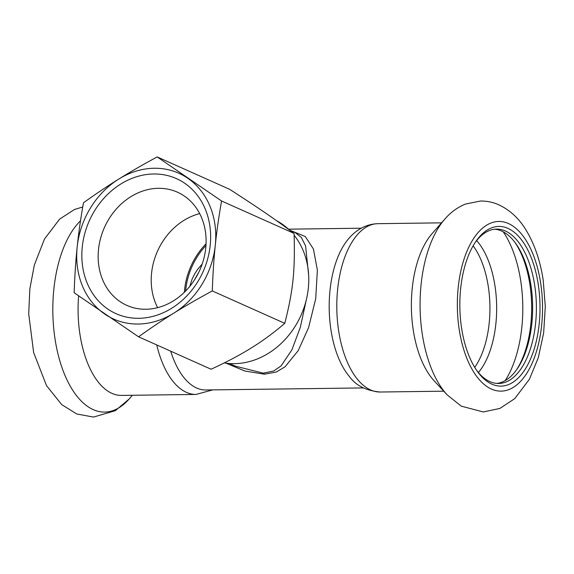 <?xml version="1.0" encoding="UTF-8"?>
<svg xmlns="http://www.w3.org/2000/svg" width="574" height="574" viewBox="0 0 574 574"><rect width="100%" height="100%" fill="white"/><g stroke="black" fill="none" stroke-linecap="round" stroke-linejoin="round"><path stroke-width="0.86" d="M206.044 243.792A66.548 56.058 -65.9 0 0 184.376 292.274M205.951 245.55A65.214 54.939 -65.9 0 0 185.624 291.032M460.219 293.558A79.858 40.087 89.2 0 0 477.511 371.593A79.858 40.087 89.2 0 0 530.484 359.116A79.858 40.087 89.2 0 0 529.085 252.625A79.858 40.087 89.2 0 0 475.803 241.546A79.858 40.087 89.2 0 0 460.219 293.558M476.729 370.488A77.196 38.752 89.2 0 0 498.627 383.475A77.196 38.752 89.2 0 0 534.667 285.084A77.196 38.752 89.2 0 0 496.603 229.105A77.196 38.752 89.2 0 0 475.057 242.666M496.754 383.41A77.196 38.752 89.2 0 0 517.188 368.903A77.196 38.752 89.2 0 0 530.928 285.135A77.196 38.752 89.2 0 0 515.538 243.189A77.196 38.752 89.2 0 0 494.738 229.22M516.435 369.972A79.858 40.087 89.2 0 0 514.763 242.142M444.857 219.067L432.093 233.618A84.184 42.254 89.2 0 0 411.386 307.42A84.184 42.254 89.2 0 0 434.023 380.655L447.16 394.869L461.202 406.127L483.236 411.967L499.889 408.437L514.699 398.665L529.407 379.235L538.312 357.681L543.65 332.956L545.3 306.516L543.198 280.062C540.371 261.601 534.997 245.521 527.068 231.824C519.599 218.737 509.64 209.496 497.192 204.114C491.818 201.976 486.228 200.95 480.438 201.036L465.464 204.064C457.543 207.314 450.669 212.315 444.857 219.067A100.651 50.519 89.2 0 0 420.089 307.305A100.651 50.519 89.2 0 0 447.16 394.869M380.167 392.02A84.184 42.254 89.2 0 1 336.809 308.403A84.184 42.254 89.2 0 1 377.957 223.673C363.988 224.097 353.785 232.04 347.557 240.018A79.858 40.087 89.2 0 0 349.351 376.472C355.851 385.534 366.119 390.715 380.167 392.02L443.759 391.188M363.32 387.916L205.736 389.983A79.858 40.087 -90.8 0 1 170.708 351.188M225.898 363.141L244.876 371.019L264.449 374.205L276.345 372.002L285.048 366.808L298.207 350.642L308.597 327.596L315.707 298.76L317.372 270.11L313.44 249.023L305.26 236.517L291.7 230.985M156.738 344.938A84.184 42.254 -90.8 0 0 196.007 394.438L121.437 395.414A84.184 42.254 -90.8 0 1 78.631 295.911M264.449 374.205A6.651 3.344 89.2 0 0 263.236 373.143L235.405 366.176L229.435 363.514M263.236 373.143L273.776 370.962L281.152 365.81L291.901 349.846L300.338 327.266L306.48 299.083M308.661 275.319L305.576 245.916L301.372 237.485L295.144 232.52L289.447 229.973M189.8 286.354L192.111 279.079L194.651 273.934L197.643 269.364L202.206 264.004M157.635 307.657A61.992 52.227 114.1 0 1 161.136 244.115A61.992 52.227 114.1 0 1 199.673 213.607M284.79 323.349C273.102 333.307 261.479 341.788 249.934 348.791C239.415 355.306 226.465 362.122 211.081 369.233L138.571 336.816C151.091 327.833 162.829 319.94 173.793 313.153A79.858 67.273 114.1 0 1 104.733 314.057A79.858 67.273 114.1 0 1 77.174 247.05C78.523 233.697 80.618 218.945 83.452 202.801C95.973 193.818 107.718 185.926 118.675 179.138A79.858 67.273 114.1 0 1 187.741 178.234A79.858 67.273 114.1 0 1 215.293 245.242C213.887 258.565 212.882 273.798 212.28 290.939L284.79 323.349C293.221 289.884 295.158 271.122 294.082 233.403C273.353 218.091 259.914 208.9 229.672 189.334L157.161 156.924L221.571 200.993C218.737 217.137 216.642 231.882 215.293 245.242A79.858 67.273 114.1 0 1 173.793 313.153C184.692 306.329 197.521 298.932 212.28 290.939M138.571 336.816L74.154 292.747C74.756 275.606 75.768 260.374 77.174 247.05A79.858 67.273 114.1 0 1 118.675 179.138C129.581 172.315 142.402 164.917 157.161 156.924M224.305 362.897A76.529 64.475 -65.9 0 0 267.104 354.108A76.529 64.475 -65.9 0 0 294.153 235.311M288.83 229.521A76.529 64.475 -65.9 0 0 276.553 220.696M221.571 200.993L294.082 233.403M192.828 282.372A61.992 52.227 114.1 0 1 126.832 305.375A61.992 52.227 114.1 0 1 108.077 220.402A61.992 52.227 114.1 0 1 177.423 192.182A61.992 52.227 114.1 0 1 192.828 282.372M194.794 286.232A73.967 62.315 -65.9 0 0 158.589 174.137A73.967 62.315 -65.9 0 0 85.318 278.067A73.967 62.315 -65.9 0 0 194.794 286.232M540.643 282.953A84.844 42.591 89.2 0 0 468.728 247.272A84.844 42.591 89.2 0 0 490.383 388.562A84.844 42.591 89.2 0 0 540.643 282.953M505.17 380.605A93.261 46.81 89.2 0 0 520.74 280.959A93.261 46.81 89.2 0 0 503.219 231.803M478.386 372.548A76.199 38.25 89.2 0 0 494.975 285.874A76.199 38.25 89.2 0 0 476.65 240.563M474.712 367.374A73.867 37.08 89.2 0 0 488.302 286.584A73.867 37.08 89.2 0 0 473.12 245.83M132.422 395.271L129.114 399.038A100.651 50.519 -90.8 0 1 59.057 358.154A100.651 50.519 -90.8 0 1 80.504 220.825M377.957 223.673L441.55 222.841M361.225 228.215L288.457 229.169M196.007 394.438L212.739 389.889M129.114 399.038L115.374 410.661L93.497 417.076L76.758 413.983L61.698 404.605L46.48 385.57L33.644 352.551L28.7 313.834L29.862 288.765L34.34 265.037L44.463 239.057L59.646 219.096L74.498 209.496L82.728 206.977M194.206 280.342L198.97 271.889"/></g></svg>
